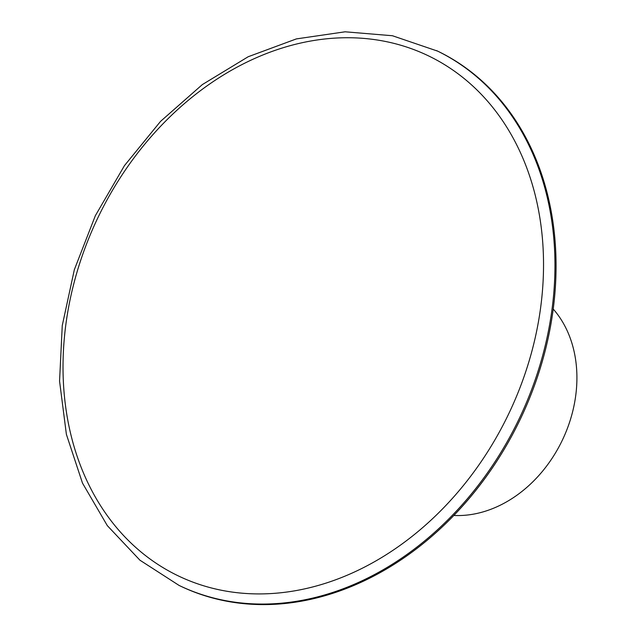 <?xml version="1.0" encoding="UTF-8"?>
<svg xmlns="http://www.w3.org/2000/svg" width="636" height="636" viewBox="0 0 636 636"><rect width="100%" height="100%" fill="white"/><g stroke="black" fill="none" stroke-linecap="round" stroke-linejoin="round"><path stroke-width="0.95" d="M553.217 309.04A120.761 95.257 115.7 0 1 576.439 366.726A120.761 95.257 115.7 0 1 453.826 515.462M179.082 585.43L180.179 585.955A296.789 234.112 -64.3 0 0 440.223 528.794A296.789 234.112 -64.3 0 0 554.894 238.826A296.789 234.112 -64.3 0 0 437.695 51.15L392.452 35.743L345.086 31.8L296.376 38.907L248.191 56.739L202.351 84.58L160.582 121.349L124.457 165.622L95.336 215.715L74.34 269.712L62.256 325.56L59.561 381.131L66.383 434.324L82.489 483.114L107.309 525.622L139.92 560.189L179.082 585.43A296.789 234.112 -64.3 0 0 331.873 592.728A296.789 234.112 -64.3 0 0 553.789 238.293A296.789 234.112 -64.3 0 0 436.598 50.618M64.157 393.342A288.545 227.609 -64.3 0 0 326.642 582.902A288.545 227.609 -64.3 0 0 542.397 238.309A288.545 227.609 -64.3 0 0 279.912 48.749A288.545 227.609 -64.3 0 0 64.157 393.342"/></g></svg>
